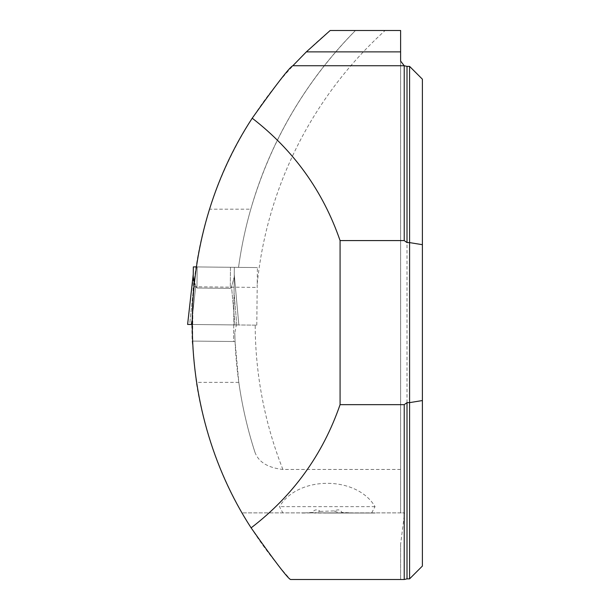 <?xml version="1.0" encoding="UTF-8"?>
<svg xmlns="http://www.w3.org/2000/svg" width="610" height="610" viewBox="0 0 610 610"><rect width="100%" height="100%" fill="white"/><g stroke="black" fill="none" stroke-linecap="round" stroke-linejoin="round"><path stroke-width="0.46" stroke-dasharray="3.05 2.29" d="M409.577 66.376L409.577 578.859M422.394 566.049L422.394 79.186M400.61 61.069L400.61 512.88L404.598 512.88L242.063 512.88L400.61 512.88L400.61 30.5L330.162 30.5C272.784 78.484 232.562 138.043 209.489 209.192A380.198 380.198 0 0 0 193.591 286.761L191.769 324.482L235.01 324.932L231.525 286.7L234.232 277.1L234.255 274.546L234.065 292.777L234.331 267.325L230.488 267.287L234.331 267.325L234.232 277.1L231.525 286.7L230.267 288.355L196.961 288.012L195.741 286.326L193.233 276.665L193.263 274.119L193.073 292.35L193.339 266.898L257.397 267.569L196.062 266.921M400.61 544.181L400.61 579.5L400.61 544.181L404.598 512.88M404.224 579.5L290.512 579.5C271.961 559.042 255.811 536.83 242.063 512.88C218.868 472.155 203.61 428.655 196.29 382.363L192.158 341.081L191.769 324.482L256.787 325.16L191.769 324.482M400.61 469.448L282.895 469.448C267.836 467.763 258.526 462.029 254.95 452.246A416.714 416.714 0 0 1 234.789 332.999A416.714 416.714 0 0 0 254.95 452.246C247.569 429.409 242.193 406.115 238.815 382.363L235.063 341.531L192.158 341.081L235.063 341.531L234.789 332.999L236.352 324.947M256.787 325.16L257.397 267.569L256.787 325.16M250.786 209.192C270.726 140.864 305.625 81.298 355.485 30.5A416.714 416.714 0 0 0 238.54 267.371A416.714 416.714 0 0 1 250.786 209.192L209.489 209.192M193.591 286.761L257.184 287.424M371.696 512.88L375.028 506.636C356.652 475.556 297.878 475.556 279.502 506.636L282.834 512.88M238.815 382.363L196.29 382.363M327.265 513.04L375.31 513.04L327.265 513.04M316.117 512.88L340.022 513.04L314.508 513.04L319.678 511.401L319.678 510.905C316.613 509.152 314.241 509.67 312.572 512.453L314.508 513.04L352.145 512.88L341.966 512.453C340.288 509.67 337.925 509.152 334.852 510.905L319.678 511.401M352.488 513.04L340.022 513.04L352.488 512.88M375.028 506.636L279.502 506.636M334.532 511.172L340.022 513.04L338.413 512.88M312.572 512.453L302.041 513.04L313.25 512.88M341.287 512.88L340.022 513.04L341.966 512.453M310.78 512.88L343.75 512.88M191.448 324.474L195.741 286.326L196.961 288.012L197.183 266.936L196.961 288.012L230.267 288.355L230.488 267.287L197.183 266.936L230.488 267.287L230.267 288.355L231.525 286.7L235.01 324.932L238.853 324.97L234.255 274.584L238.853 324.97L233.729 324.916L234.065 292.777L236.787 324.947L233.729 324.916L233.554 341.516L192.562 341.081L233.554 341.516L234.065 292.777L236.787 324.947L238.853 324.97L234.255 274.546L238.853 324.97L187.605 324.436L193.263 274.157M192.737 324.489L193.073 292.35L189.672 324.459L192.737 324.489L192.562 341.081L193.073 292.35L189.672 324.459L233.729 324.916L192.737 324.489M189.672 324.459L236.787 324.947M191.776 321.569L195.741 286.326L194.079 282.079M407.015 578.859L407.015 66.376M282.895 469.448A396.218 396.218 0 0 1 255.194 325.145M257.222 283.818A396.218 396.218 0 0 1 385.131 30.5M355.485 30.5A416.714 416.714 0 0 0 238.54 267.371M334.852 511.401L334.852 510.905M187.605 324.436L193.263 274.119"/><path stroke-width="0.91" d="M251.114 527.863C293.128 495.716 322.781 454.648 340.075 404.659L404.224 404.659L404.224 579.5L290.512 579.5C287.63 578.227 274.492 561.017 251.114 527.863C172.241 406.039 172.691 239.6 252.22 118.203C293.669 150.266 322.949 191.052 340.075 240.576L404.224 240.576L404.224 65.735L407.015 66.376L407.015 242.605L404.224 240.576M292.861 65.735L404.224 65.735L400.61 61.069L400.61 51.873L306.35 51.873L292.861 65.735C289.765 66.97 276.223 84.462 252.22 118.203M407.015 402.63L409.577 402.63L409.577 578.859L407.015 578.859L407.015 402.63L404.224 404.659M407.015 66.376L409.577 66.376L409.577 242.605L407.015 242.605M409.577 578.859L422.394 566.049L422.394 79.186L409.577 66.376M422.394 400.549L409.577 402.63L409.577 242.605L422.394 244.686M340.075 404.659L340.075 240.576M400.61 51.873L400.61 30.5L330.162 30.5L306.35 51.873M196.062 266.921L193.339 266.898L193.233 276.665L194.079 282.079M191.448 324.474L187.613 324.436L191.448 324.474L191.776 321.569M193.263 274.119L187.605 324.436L193.263 274.157M404.224 579.5L407.015 578.859"/></g></svg>
